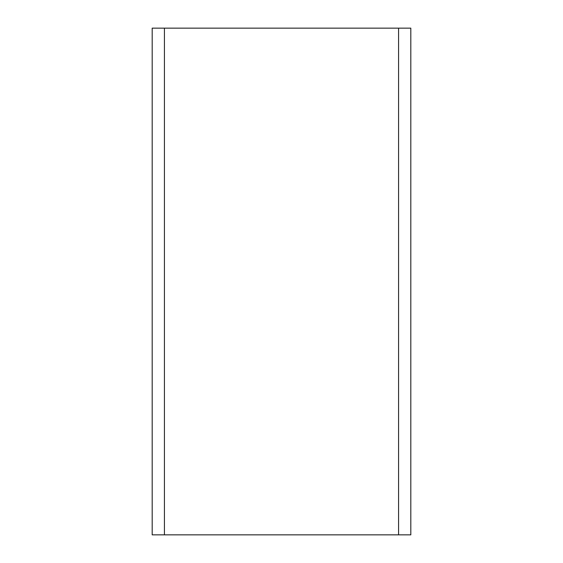 <?xml version="1.0" encoding="UTF-8"?>
<svg xmlns="http://www.w3.org/2000/svg" width="563" height="563" viewBox="0 0 563 563"><rect width="100%" height="100%" fill="white"/><g stroke="black" fill="none" stroke-linecap="round" stroke-linejoin="round"><path stroke-width="0.84" d="M410.814 534.85L410.814 28.15L152.186 28.15L152.186 534.85L410.814 534.85M398.569 28.15L398.569 534.85M164.431 534.85L164.431 28.15"/></g></svg>
